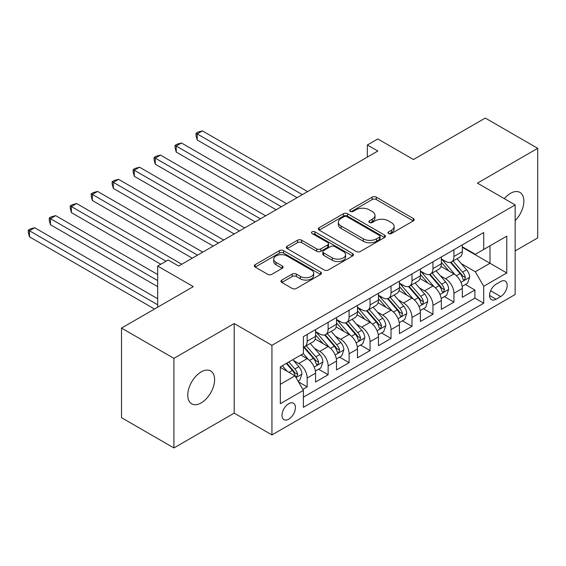 <?xml version="1.0" encoding="UTF-8"?>
<svg xmlns="http://www.w3.org/2000/svg" width="566" height="566" viewBox="0 0 566 566"><rect width="100%" height="100%" fill="white"/><g stroke="black" fill="none" stroke-linecap="round" stroke-linejoin="round"><path stroke-width="0.85" d="M388.58 233.525A2.038 1.174 0 0 0 391.46 233.525L413.329 220.896A2.908 1.684 0 0 0 414.178 219.707A2.908 1.684 0 0 0 413.329 218.526L376.277 197.138A2.908 1.684 0 0 0 372.166 197.138L350.297 209.76A2.038 1.174 0 0 0 349.703 210.594A2.038 1.174 0 0 0 350.297 211.422A2.038 1.174 0 0 0 353.177 211.422L356.007 209.788A9.311 5.377 0 0 1 369.181 209.788L372.265 211.571A9.311 5.377 0 0 1 374.996 215.37A9.311 5.377 0 0 1 372.265 219.176L369.435 220.811A2.038 1.174 0 0 0 368.841 221.639A2.038 1.174 0 0 0 369.435 222.473A2.038 1.174 0 0 0 372.315 222.473L375.145 220.839A9.311 5.377 0 0 1 388.318 220.839L391.403 222.622A9.311 5.377 0 0 1 394.134 226.421A9.311 5.377 0 0 1 391.403 230.228L388.58 231.862A2.038 1.174 0 0 0 387.979 232.69A2.038 1.174 0 0 0 388.58 233.525L388.58 231.862M201.178 402.907A18.975 10.959 120 0 0 213.573 386.182A18.975 10.959 120 0 0 210.665 370.971A18.975 10.959 120 0 0 201.178 371.912A18.975 10.959 120 0 0 188.775 388.637A18.975 10.959 120 0 0 191.69 403.841A18.975 10.959 120 0 0 201.178 402.907M515.159 220.634A18.975 10.959 120 0 0 519.935 192.419A18.975 10.959 120 0 0 510.44 193.36A18.975 10.959 120 0 0 504.285 198.645M288.717 419.187A9.488 5.476 120 0 0 294.914 410.824A9.488 5.476 120 0 0 293.457 403.218A9.488 5.476 120 0 0 288.717 403.692A9.488 5.476 120 0 0 282.512 412.055A9.488 5.476 120 0 0 283.969 419.654A9.488 5.476 120 0 0 288.717 419.187M281.811 280.071A2.908 1.684 0 0 0 280.962 281.26A2.908 1.684 0 0 0 281.811 282.448L292.205 288.448A2.908 1.684 0 0 0 296.322 288.448L320.611 274.425A2.908 1.684 0 0 0 321.46 273.236A2.908 1.684 0 0 0 320.611 272.055L283.566 250.667A2.908 1.684 0 0 0 279.448 250.667L255.16 264.683A2.908 1.684 0 0 0 254.311 265.871A2.908 1.684 0 0 0 255.16 267.06L267.718 274.312A2.908 1.684 0 0 0 271.836 274.312L282.229 268.312A2.908 1.684 0 0 0 283.078 267.124A2.908 1.684 0 0 0 282.229 265.935L276.003 262.341A7.783 4.493 0 0 1 273.718 259.157A7.783 4.493 0 0 1 278.529 255.004A7.783 4.493 0 0 1 287.012 255.981L311.399 270.06A7.783 4.493 0 0 1 313.677 273.236A7.783 4.493 0 0 1 308.873 277.39A7.783 4.493 0 0 1 300.39 276.42L296.322 274.071A2.908 1.684 0 0 0 292.205 274.071L281.811 280.071L281.811 282.448M515.159 250.922L537.7 237.911L537.7 148.327L485.281 118.061L413.47 159.527L377.826 138.946L367.341 144.995L377.826 151.051L178.637 266.055L168.152 259.999L157.666 266.055L157.666 307.211M173.918 358.356L173.918 447.939L234.197 413.13L234.197 323.554L173.918 358.356L121.499 328.089L193.31 286.629L157.666 266.055M234.197 323.554L271.942 345.345L515.159 204.92L515.159 294.504L271.942 434.921L271.942 345.345M537.7 148.327L477.421 183.129L515.159 204.92M356.212 251.495A2.908 1.684 0 0 0 360.33 251.495L384.618 237.472A2.908 1.684 0 0 0 385.467 236.284A2.908 1.684 0 0 0 384.618 235.095L347.566 213.707A2.908 1.684 0 0 0 343.456 213.707L319.167 227.73A2.908 1.684 0 0 0 318.318 228.919A2.908 1.684 0 0 0 319.167 230.107L356.212 251.495M312.885 233.963A2.038 1.174 0 0 1 314.951 234.253L314.951 231.834L352.611 253.575A2.908 1.684 0 0 1 353.467 254.764A2.908 1.684 0 0 1 352.611 255.952L328.33 269.975A2.908 1.684 0 0 1 324.212 269.975L287.167 248.587L287.167 246.21A2.908 1.684 0 0 0 286.311 247.399A2.908 1.684 0 0 0 287.167 248.587M287.167 246.21L297.56 240.21A2.908 1.684 0 0 1 301.671 240.21L316.698 248.884A2.908 1.684 0 0 0 320.816 248.884L327.707 244.901A2.908 1.684 0 0 0 328.563 243.713A2.908 1.684 0 0 0 327.707 242.524L312.071 233.496A2.038 1.174 0 0 1 311.47 232.661A2.038 1.174 0 0 1 312.729 231.579A2.038 1.174 0 0 1 314.951 231.834M173.918 447.939L121.499 417.673L121.499 328.089M302.817 389.373L307.168 386.861L298.466 381.838M293.513 360.464L298.777 363.499A11.858 6.849 60 0 1 307.168 378.024L315.552 373.185L315.552 382.022L328.131 374.756L318.594 369.251M314.484 348.359L319.748 351.394A11.858 6.849 60 0 1 328.131 365.919L336.522 361.08L336.522 369.916L349.102 362.65L339.558 357.146M335.447 336.254L340.711 339.289A11.858 6.849 60 0 1 349.102 353.814L357.486 348.974L357.486 357.811L370.065 350.545L360.528 345.041M356.417 324.148L361.681 327.183A11.858 6.849 60 0 1 370.065 341.708L378.456 336.869L378.456 345.706L391.035 338.44L381.491 332.935M377.38 312.043L382.644 315.078A11.858 6.849 60 0 1 391.035 329.603L399.419 324.764L399.419 333.6L411.998 326.334L402.461 320.83M398.351 299.938L403.615 302.973A11.858 6.849 60 0 1 411.998 317.498L420.389 312.658L420.389 321.495L432.969 314.229L423.432 308.725M419.314 287.832L424.585 290.867A11.858 6.849 60 0 1 432.969 305.392L441.353 300.553L441.353 309.39L453.939 302.124L453.939 293.287A11.858 6.849 -120 0 0 445.548 278.762L440.284 275.727M444.395 296.619L453.939 302.124M315.552 373.185A11.858 6.849 -120 0 0 307.168 358.66L300.871 355.024M336.522 361.08A11.858 6.849 -120 0 0 328.131 346.555L315.163 339.069M357.486 348.974A11.858 6.849 -120 0 0 349.102 334.449L336.133 326.964M378.456 336.869A11.858 6.849 -120 0 0 370.065 322.344L357.096 314.859M399.419 324.764A11.858 6.849 -120 0 0 391.035 310.239L378.067 302.753M420.389 312.658A11.858 6.849 -120 0 0 411.998 298.133L399.037 290.648M441.353 300.553A11.858 6.849 -120 0 0 432.969 286.028L420 278.543M500.691 281.55L496.078 284.21A9.19 5.306 120 0 0 490.078 292.311A9.19 5.306 120 0 0 491.486 299.676A9.19 5.306 120 0 0 496.078 299.223L500.691 296.556A9.19 5.306 120 0 0 506.697 288.455A9.19 5.306 120 0 0 505.289 281.09A9.19 5.306 120 0 0 500.691 281.55M280.326 384.321L295.006 375.845L303.39 390.377L303.39 407.322L483.711 303.213L483.711 286.269L475.32 271.744L461.255 263.622M303.39 390.377L280.326 403.692L280.326 366.888L303.39 353.573L303.39 336.629L483.711 232.52L483.711 249.465L506.775 236.149L506.775 272.954L483.711 286.269M315.552 331.542L319.748 333.961A11.858 6.849 60 0 0 325.676 334.548L334.06 329.709A11.858 6.849 -120 0 0 336.522 324.276L336.522 317.498M336.522 319.436L340.711 321.856A11.858 6.849 60 0 0 346.64 322.443L355.031 317.604A11.858 6.849 -120 0 0 357.486 312.17L357.486 305.392M357.486 307.331L361.681 309.751A11.858 6.849 60 0 0 367.61 310.338L375.994 305.499A11.858 6.849 -120 0 0 378.456 300.065L378.456 293.287M378.456 295.226L382.644 297.645A11.858 6.849 60 0 0 388.58 298.232L396.964 293.393A11.858 6.849 -120 0 0 399.419 287.96L399.419 281.182M399.419 283.12L403.615 285.54A11.858 6.849 60 0 0 409.543 286.127L417.934 281.288A11.858 6.849 -120 0 0 420.389 275.854L420.389 269.076M420.389 271.015L424.585 273.435A11.858 6.849 60 0 0 430.514 274.022L438.898 269.183A11.858 6.849 -120 0 0 441.353 263.749L441.353 256.971M303.39 397.155L474.902 298.133L474.902 290.018L462.323 297.284L462.323 288.448A11.858 6.849 -120 0 0 453.939 273.923L440.971 266.437M441.353 258.91L445.548 261.329A11.858 6.849 -120 0 0 451.477 261.916A11.858 6.849 -120 0 0 453.939 256.49L453.939 249.712M451.477 261.916L459.868 257.077A11.858 6.849 -120 0 0 462.323 251.644L462.323 244.866M307.168 334.449L307.168 341.227A11.858 6.849 60 0 1 304.706 346.654A11.858 6.849 60 0 1 303.39 347.135M304.706 346.654L313.097 341.814A11.858 6.849 -120 0 0 315.552 336.381L315.552 329.603M328.131 322.344L328.131 329.122A11.858 6.849 60 0 1 325.676 334.548M349.102 310.239L349.102 317.017A11.858 6.849 60 0 1 346.64 322.443M370.065 298.133L370.065 304.911A11.858 6.849 60 0 1 367.61 310.338M391.035 286.028L391.035 292.806A11.858 6.849 60 0 1 388.58 298.232M411.998 273.923L411.998 280.701A11.858 6.849 60 0 1 409.543 286.127M432.969 261.817L432.969 268.595A11.858 6.849 60 0 1 430.514 274.022M432.969 305.392L432.969 314.229M411.998 317.498L411.998 326.334M391.035 329.603L391.035 338.44M370.065 341.708L370.065 350.545M349.102 353.814L349.102 362.65M328.131 365.919L328.131 374.756M307.168 378.024L307.168 386.861M295.006 375.845L280.326 367.376M475.32 271.744L490 263.268L490 245.835L506.775 236.149M462.323 247.292L506.775 272.954M462.323 246.804L475.32 254.311L483.711 249.465M234.197 413.13L271.942 434.921M367.341 144.995L367.341 157.1M465.365 284.514L474.902 290.018M474.902 298.133L483.711 303.213M389.394 233.815L391.403 232.647A9.311 5.377 0 0 0 394.134 228.848L394.134 226.421M374.996 215.37L374.996 217.797A9.311 5.377 0 0 1 372.265 221.596L370.249 222.763M413.286 220.924L376.277 199.557A2.908 1.684 0 0 0 372.166 199.557L351.111 211.712M384.576 237.494L347.566 216.134A2.908 1.684 0 0 0 343.456 216.134L319.21 230.129M379.468 237.119A2.038 1.174 0 0 0 380.069 236.284A2.038 1.174 0 0 0 379.468 235.456L346.951 216.679A2.038 1.174 0 0 0 344.071 216.679L341.086 218.405A9.311 5.377 0 0 0 338.362 222.205A9.311 5.377 0 0 0 341.086 226.011L363.315 238.838A9.311 5.377 0 0 0 376.489 238.838L379.468 237.119L379.468 239.538A2.038 1.174 0 0 0 380.069 238.71L380.069 236.284M338.362 222.205L338.362 224.624A9.311 5.377 0 0 0 341.086 228.431L341.086 226.011M379.468 239.538L376.489 241.265A9.311 5.377 0 0 1 363.315 241.265L341.086 228.431M287.203 248.608L297.56 242.63L297.56 240.21M328.563 243.713L328.563 246.132A2.908 1.684 0 0 1 327.707 247.321L320.816 251.304A2.908 1.684 0 0 1 316.698 251.304L301.671 242.63A2.908 1.684 0 0 0 297.56 242.63M314.951 234.253L352.576 255.974M332.292 257.884A7.783 4.493 0 0 0 340.774 258.86A7.783 4.493 0 0 0 345.578 254.707A7.783 4.493 0 0 0 343.3 251.523L334.704 246.564A2.908 1.684 0 0 0 330.594 246.564L323.695 250.547A2.908 1.684 0 0 0 322.846 251.736A2.908 1.684 0 0 0 323.695 252.924L332.292 257.884L332.292 260.303A7.783 4.493 0 0 0 340.774 261.28A7.783 4.493 0 0 0 345.578 257.127L345.578 254.707M322.846 251.736L322.846 254.155A2.908 1.684 0 0 0 323.695 255.344L323.695 252.924M332.292 260.303L323.695 255.344M313.677 273.236L313.677 275.663A7.783 4.493 0 0 1 308.873 279.816A7.783 4.493 0 0 1 300.39 278.84L296.322 276.491A2.908 1.684 0 0 0 292.205 276.491L281.854 282.469M273.718 259.157L273.718 261.584A7.783 4.493 0 0 0 276.003 264.761L276.003 262.341M282.186 268.334L276.003 264.761M320.568 274.453L283.566 253.087A2.908 1.684 0 0 0 279.448 253.087L255.202 267.081M462.146 286.368L467.566 283.241L469.66 277.191A7.86 4.535 -120 0 0 466.603 269.812L457.024 258.719M455.099 274.687L443.737 261.534A22.682 13.096 -120 0 0 441.353 259.037M448.873 270.994L442.513 263.636A18.827 10.874 -120 0 0 441.353 262.376M307.586 191.605L202.43 130.895L197.194 133.923L197.194 139.979L297.1 197.654M450.409 262.348L460.101 273.562A7.86 4.535 60 0 1 462.903 278.974L463.476 279.908L464.537 279.76L465.415 277.524A7.86 4.535 -120 0 0 462.62 272.112L453.033 261.018M450.982 262.164L461.389 274.22A4.004 2.314 60 0 1 462.401 275.784L465.415 277.524M197.194 139.979L196.041 135.677L196.041 133.258L302.343 194.633M196.041 133.258L198.135 132.048L202.43 130.895M441.176 298.473L446.595 295.346L448.689 289.297A7.86 4.535 -120 0 0 445.633 281.918L436.053 270.824M434.136 286.792L422.774 273.64A22.682 13.096 -120 0 0 420.389 271.142M427.903 283.099L421.55 275.741A18.827 10.874 -120 0 0 420.389 274.482M286.615 203.71L181.467 143L176.224 146.028L176.224 152.084L276.13 209.76M429.445 274.453L439.131 285.667A7.86 4.535 60 0 1 441.933 291.08L442.506 292.014L443.567 291.865L444.452 289.629A7.86 4.535 -120 0 0 441.65 284.217L432.07 273.123M430.011 274.269L440.426 286.325A4.004 2.314 60 0 1 441.43 287.889L444.452 289.629M176.224 152.084L175.071 147.783L175.071 145.363L281.373 206.739M175.071 145.363L177.165 144.153L181.467 143M420.213 310.578L425.632 307.451L427.726 301.402A7.86 4.535 -120 0 0 424.663 294.023L415.083 282.929M413.166 298.898L401.803 285.745A22.682 13.096 -120 0 0 399.419 283.248M406.933 295.204L400.579 287.846A18.827 10.874 -120 0 0 399.419 286.587M265.652 215.816L160.496 155.105L155.254 158.133L155.254 164.19L255.167 221.865M408.475 286.559L418.168 297.773A7.86 4.535 60 0 1 420.97 303.185L421.543 304.119L422.604 303.97L423.481 301.735A7.86 4.535 -120 0 0 420.68 296.322L411.1 285.229M409.048 286.375L419.456 298.431A4.004 2.314 60 0 1 420.467 299.994L423.481 301.735M155.254 164.19L154.101 159.888L154.101 157.468L260.41 218.844M154.101 157.468L156.202 156.258L160.496 155.105M399.242 322.684L404.662 319.557L406.756 313.507A7.86 4.535 -120 0 0 403.7 306.128L394.12 295.035M392.203 311.003L380.84 297.85A22.682 13.096 -120 0 0 378.456 295.353M385.97 307.31L379.616 299.952A18.827 10.874 -120 0 0 378.456 298.692M244.682 227.921L139.533 167.211L134.291 170.239L134.291 176.295L234.197 233.97M387.512 298.664L397.198 309.878A7.86 4.535 60 0 1 399.999 315.29L400.572 316.224L401.634 316.076L402.518 313.84A7.86 4.535 -120 0 0 399.716 308.428L390.137 297.334M388.078 298.48L398.492 310.536A4.004 2.314 60 0 1 399.497 312.099L402.518 313.84M134.291 176.295L133.137 171.993L133.137 169.574L239.439 230.949M133.137 169.574L135.232 168.364L139.533 167.211M378.279 334.789L383.698 331.662L385.793 325.613A7.86 4.535 -120 0 0 382.729 318.233L373.15 307.14M371.232 323.108L359.87 309.956A22.682 13.096 -120 0 0 357.486 307.458M364.999 319.415L358.646 312.057A18.827 10.874 -120 0 0 357.486 310.798M223.712 240.026L118.563 179.316L113.32 182.344L113.32 188.4L213.233 246.076M366.542 310.769L376.234 321.983A7.86 4.535 60 0 1 379.036 327.396L379.602 328.33L380.663 328.181L381.548 325.945A7.86 4.535 -120 0 0 378.746 320.533L369.166 309.439M367.115 310.585L377.522 322.641A4.004 2.314 60 0 1 378.534 324.205L381.548 325.945M113.32 188.4L112.167 184.099L112.167 181.679L218.469 243.055M112.167 181.679L114.268 180.469L118.563 179.316M357.309 346.894L362.728 343.767L364.822 337.718A7.86 4.535 -120 0 0 361.766 330.339L352.186 319.245M350.262 335.214L338.907 322.061A22.682 13.096 -120 0 0 336.522 319.564M344.036 331.52L337.676 324.162A18.827 10.874 -120 0 0 336.522 322.903M202.748 252.132L97.6 191.421L92.357 194.449L92.357 200.505L192.263 258.181M345.571 322.875L355.264 334.089A7.86 4.535 60 0 1 358.066 339.501L358.639 340.435L359.7 340.286L360.584 338.051A7.86 4.535 -120 0 0 357.783 332.638L348.203 321.545M346.144 322.691L356.559 334.747A4.004 2.314 60 0 1 357.563 336.31L360.584 338.051M92.357 200.505L91.204 196.204L91.204 193.784L197.506 255.16M91.204 193.784L93.298 192.574L97.6 191.421M336.346 359L341.758 355.873L343.859 349.823A7.86 4.535 -120 0 0 340.796 342.444L331.216 331.351M329.299 347.319L317.936 334.166A22.682 13.096 -120 0 0 315.552 331.669M323.066 343.626L316.712 336.268A18.827 10.874 -120 0 0 315.552 335.008M181.778 264.237L76.629 203.527L71.387 206.555L71.387 212.611L160.815 264.237M324.608 334.98L334.294 346.194A7.86 4.535 60 0 1 337.095 351.606L337.669 352.54L338.73 352.392L339.614 350.156A7.86 4.535 -120 0 0 336.812 344.744L327.233 333.65M325.174 334.796L335.588 346.852A4.004 2.314 60 0 1 336.6 348.415L339.614 350.156M71.387 212.611L70.234 208.309L70.234 205.89L166.057 261.209M70.234 205.89L72.335 204.68L76.629 203.527M315.375 371.105L320.795 367.978L322.889 361.929A7.86 4.535 -120 0 0 319.832 354.549L310.253 343.456M308.329 359.424L303.312 353.616M302.103 355.731L301.282 354.79M157.666 274.524L55.659 215.632L50.424 218.66L50.424 224.716L157.666 286.629M303.638 347.085L313.331 358.299A7.86 4.535 60 0 1 316.132 363.712L316.705 364.645L317.767 364.497L318.644 362.261A7.86 4.535 -120 0 0 315.842 356.849L306.263 345.755M304.211 346.901L314.618 358.957A4.004 2.314 60 0 1 315.63 360.521L318.644 362.261M50.424 224.716L49.27 220.415L49.27 217.995L157.666 280.58M49.27 217.995L51.364 216.785L55.659 215.632M298.041 381.116L299.824 380.083L301.919 374.034A7.86 4.535 -120 0 0 298.862 366.655L292.827 359.672M287.203 371.346L282.349 365.721M281.132 367.836L280.326 366.91M157.666 298.735L34.696 227.737L29.453 230.765L29.453 236.821L154.525 309.029M286.332 363.422L292.36 370.405A7.86 4.535 60 0 1 295.162 375.817L295.735 376.751L296.796 376.602L297.681 374.367A7.86 4.535 -120 0 0 294.879 368.954L288.844 361.971M286.813 363.146L293.655 371.063A4.004 2.314 60 0 1 294.66 372.626L297.681 374.367M29.453 236.821L28.3 232.52L28.3 230.1L157.666 304.791M28.3 230.1L30.394 228.89L34.696 227.737M298.777 363.499L307.168 358.66M319.748 351.394L328.131 346.555M340.711 339.289L349.102 334.449M361.681 327.183L370.065 322.344M382.644 315.078L391.035 310.239M403.615 302.973L411.998 298.133M424.585 290.867L432.969 286.028M445.548 278.762L453.939 273.923M453.939 256.49L462.323 251.644M307.168 341.227L315.552 336.381M328.131 329.122L336.522 324.276M349.102 317.017L357.486 312.17M370.065 304.911L378.456 300.065M391.035 292.806L399.419 287.96M411.998 280.701L420.389 275.854M432.969 268.595L441.353 263.749M453.939 293.287L462.323 288.448M490.637 290.754L500.691 296.556M489.583 295.466L496.078 299.223M391.403 232.647L391.403 230.228M369.435 222.473L369.435 220.811M372.265 221.596L372.265 219.176M350.297 211.422L350.297 209.76M372.166 199.557L372.166 197.138M376.277 199.557L376.277 197.138M413.329 220.896L413.329 218.526M319.167 230.107L319.167 227.73M343.456 216.134L343.456 213.707M347.566 216.134L347.566 213.707M384.618 237.472L384.618 235.095M363.315 241.265L363.315 238.838M376.489 241.265L376.489 238.838M301.671 242.63L301.671 240.21M316.698 251.304L316.698 248.884M320.816 251.304L320.816 248.884M327.707 247.321L327.707 244.901M352.611 255.952L352.611 253.575M292.205 276.491L292.205 274.071M296.322 276.491L296.322 274.071M300.39 278.84L300.39 276.42M282.229 268.312L282.229 265.935M255.16 267.06L255.16 264.683M279.448 253.087L279.448 250.667M283.566 253.087L283.566 250.667M320.611 274.425L320.611 272.055M460.95 282.342L469.61 277.34M443.737 261.534L444.819 260.912M462.62 272.112L466.603 269.812M456.352 275.727L460.101 273.562M439.98 294.447L448.64 289.445M422.774 273.64L423.849 273.017M441.65 284.217L445.633 281.918M435.388 287.832L439.131 285.667M419.017 306.553L427.677 301.551M401.803 285.745L402.886 285.123M420.68 296.322L424.663 294.023M414.418 299.938L418.168 297.773M398.047 318.658L406.706 313.656M380.84 297.85L381.916 297.228M399.716 308.428L403.7 306.128M393.448 312.043L397.198 309.878M377.076 330.763L385.743 325.761M359.87 309.956L360.952 309.333M378.746 320.533L382.729 318.233M372.485 324.148L376.234 321.983M356.113 342.869L364.773 337.867M338.907 322.061L339.982 321.438M357.783 332.638L361.766 330.339M351.514 336.254L355.264 334.089M335.143 354.974L343.803 349.972M317.936 334.166L319.019 333.544M336.812 344.744L340.796 342.444M330.551 348.359L334.294 346.194M314.18 367.079L322.839 362.077M315.842 356.849L319.832 354.549M309.581 360.464L313.331 358.299M295.997 377.572L301.869 374.183M294.879 368.954L298.862 366.655M288.971 372.364L292.36 370.405"/></g></svg>
